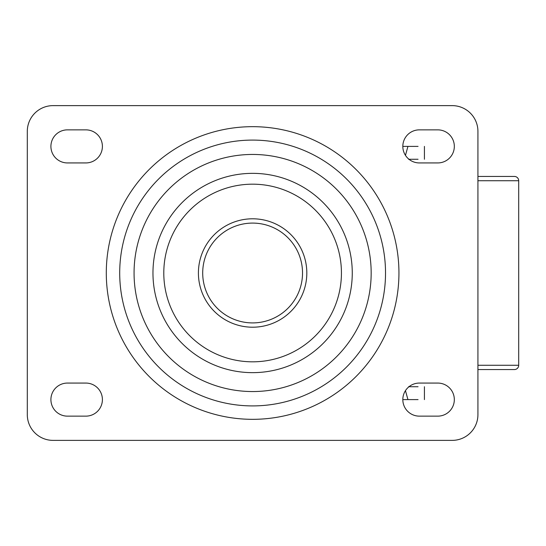 <?xml version="1.0" encoding="UTF-8"?>
<svg xmlns="http://www.w3.org/2000/svg" width="546" height="546" viewBox="0 0 546 546"><rect width="100%" height="100%" fill="white"/><g stroke="black" fill="none" stroke-linecap="round" stroke-linejoin="round"><path stroke-width="0.82" d="M418.059 386.732L408.558 386.732M418.059 159.268L408.558 159.268M418.059 146.396L402.825 146.396M407.944 146.396L405.46 155.351M405.46 390.649L407.944 399.604L402.825 399.604M418.059 399.604L407.944 399.604M53.051 105.624A25.751 25.751 0 0 0 27.3 131.374L27.3 414.626A25.751 25.751 0 0 0 53.051 440.376L452.177 440.376A25.751 25.751 0 0 0 477.927 414.626L477.927 131.374A25.751 25.751 0 0 0 452.177 105.624L53.051 105.624M419.362 129.859L437.79 129.859A16.537 16.537 0 0 1 454.327 146.396A16.537 16.537 0 0 1 437.79 162.933L419.362 162.933A16.537 16.537 0 0 1 402.825 146.396A16.537 16.537 0 0 1 419.362 129.859M419.362 416.141A16.537 16.537 0 0 1 402.825 399.604A16.537 16.537 0 0 1 419.362 383.067L437.79 383.067A16.537 16.537 0 0 1 454.327 399.604A16.537 16.537 0 0 1 437.79 416.141L419.362 416.141M85.865 129.859A16.537 16.537 0 0 1 102.402 146.396A16.537 16.537 0 0 1 85.865 162.933L67.445 162.933A16.537 16.537 0 0 1 50.908 146.396A16.537 16.537 0 0 1 67.445 129.859L85.865 129.859M85.865 416.141L67.445 416.141A16.537 16.537 0 0 1 50.908 399.604A16.537 16.537 0 0 1 67.445 383.067L85.865 383.067A16.537 16.537 0 0 1 102.402 399.604A16.537 16.537 0 0 1 85.865 416.141M252.614 327.204A54.204 54.204 0 0 1 198.41 273A54.204 54.204 0 0 1 252.614 218.796A54.204 54.204 0 0 1 306.818 273A54.204 54.204 0 0 1 252.614 327.204A54.204 54.204 0 0 0 306.818 273A54.204 54.204 0 0 0 252.614 218.796A54.204 54.204 0 0 0 198.41 273A54.204 54.204 0 0 0 252.614 327.204M477.927 176.44L514.407 176.44A4.293 4.293 0 0 1 518.7 180.726L518.7 365.274A4.293 4.293 0 0 1 514.407 369.56L477.927 369.56M252.614 126.672A146.328 146.328 0 0 1 398.942 273A146.328 146.328 0 0 1 252.614 419.328A146.328 146.328 0 0 1 106.293 273A146.328 146.328 0 0 1 252.614 126.672M252.614 140.09A132.91 132.91 0 0 1 385.524 273A132.91 132.91 0 0 1 252.614 405.91A132.91 132.91 0 0 1 119.704 273A132.91 132.91 0 0 1 252.614 140.09M252.614 391.55A118.55 118.55 0 0 1 134.063 273A118.55 118.55 0 0 1 252.614 154.45A118.55 118.55 0 0 1 371.171 273A118.55 118.55 0 0 1 252.614 391.55M252.614 372.652A99.652 99.652 0 0 0 352.266 273A99.652 99.652 0 0 0 252.614 173.348A99.652 99.652 0 0 0 152.962 273A99.652 99.652 0 0 0 252.614 372.652M252.614 361.821A88.821 88.821 0 0 0 341.434 273A88.821 88.821 0 0 0 252.614 184.179A88.821 88.821 0 0 0 163.793 273A88.821 88.821 0 0 0 252.614 361.821M252.614 322.911A49.911 49.911 0 0 1 202.702 273A49.911 49.911 0 0 1 252.614 223.089A49.911 49.911 0 0 1 302.525 273A49.911 49.911 0 0 1 252.614 322.911M518.7 365.274L477.927 365.274M477.927 180.726L518.7 180.726M424.426 399.604L424.426 386.732M424.426 159.268L424.426 146.396"/></g></svg>
